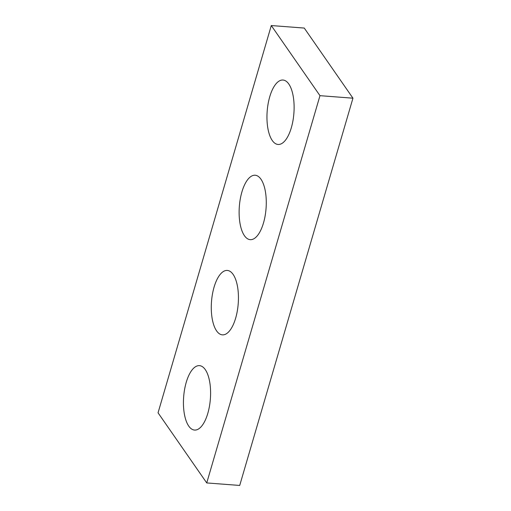 <?xml version="1.0" encoding="UTF-8"?>
<svg xmlns="http://www.w3.org/2000/svg" width="511" height="511" viewBox="0 0 511 511"><rect width="100%" height="100%" fill="white"/><g stroke="black" fill="none" stroke-linecap="round" stroke-linejoin="round"><path stroke-width="0.77" d="M271.29 25.55L158.052 412.811L206.738 482.933L239.71 485.45L352.948 98.189L304.262 28.067L271.29 25.55L319.975 95.672L352.948 98.189M319.975 95.672L206.738 482.933M260.955 179.208A32.308 13.395 -85.6 0 0 255.161 175.235A32.308 13.395 -85.6 0 0 239.34 206.425A32.308 13.395 -85.6 0 0 250.237 239.659A32.308 13.395 -85.6 0 0 265.113 215.961A32.308 13.395 -85.6 0 0 260.955 179.208M205.275 369.613A32.308 13.395 -85.6 0 0 199.482 365.64A32.308 13.395 -85.6 0 0 183.66 396.83A32.308 13.395 -85.6 0 0 194.557 430.064A32.308 13.395 -85.6 0 0 209.433 406.36A32.308 13.395 -85.6 0 0 205.275 369.613M288.792 84.008A32.308 13.395 -85.6 0 0 282.998 80.035A32.308 13.395 -85.6 0 0 267.176 111.226A32.308 13.395 -85.6 0 0 278.073 144.46A32.308 13.395 -85.6 0 0 292.95 120.756A32.308 13.395 -85.6 0 0 288.792 84.008M233.118 274.413A32.308 13.395 -85.6 0 0 227.318 270.434A32.308 13.395 -85.6 0 0 211.503 301.624A32.308 13.395 -85.6 0 0 222.4 334.858A32.308 13.395 -85.6 0 0 237.276 311.161A32.308 13.395 -85.6 0 0 233.118 274.413"/></g></svg>

